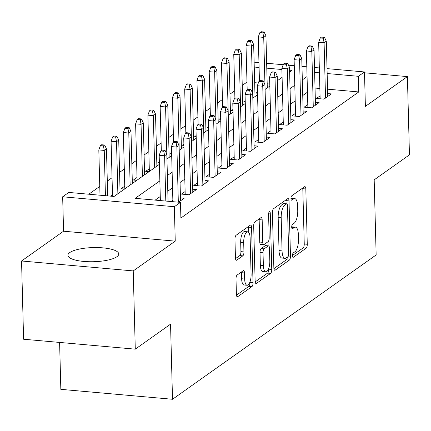 <?xml version="1.0" encoding="UTF-8"?>
<svg xmlns="http://www.w3.org/2000/svg" width="431" height="431" viewBox="0 0 431 431"><rect width="100%" height="100%" fill="white"/><g stroke="black" fill="none" stroke-linecap="round" stroke-linejoin="round"><path stroke-width="0.65" d="M292.455 255.707A2.241 0.824 95.1 0 0 293.096 257.339A2.241 0.824 95.1 0 0 293.355 257.259L306.145 248.191A3.2 1.18 95.1 0 0 307.271 244.264L305.821 188.972A3.2 1.18 95.1 0 0 304.9 186.639A3.2 1.18 95.1 0 0 304.539 186.752L291.744 195.819A2.241 0.824 95.1 0 0 290.957 198.567A2.241 0.824 95.1 0 0 291.604 200.2A2.241 0.824 95.1 0 0 291.857 200.119L293.511 198.944A10.236 3.771 95.1 0 1 294.675 198.578A10.236 3.771 95.1 0 1 297.622 206.045L297.746 210.651A10.236 3.771 95.1 0 1 294.147 223.215L292.493 224.389A2.241 0.824 95.1 0 0 291.706 227.137A2.241 0.824 95.1 0 0 292.347 228.769A2.241 0.824 95.1 0 0 292.606 228.689L294.26 227.514A10.236 3.771 95.1 0 1 295.424 227.148A10.236 3.771 95.1 0 1 298.371 234.615L298.489 239.221A10.236 3.771 95.1 0 1 294.896 251.785L293.242 252.959A2.241 0.824 95.1 0 0 292.455 255.707M116.882 256.741A25.424 7.068 -1.5 0 0 118.751 253.983A25.424 7.068 -1.5 0 0 98.123 247.588A25.424 7.068 -1.5 0 0 69.795 252.555A25.424 7.068 -1.5 0 0 67.926 255.314A25.424 7.068 -1.5 0 0 88.554 261.709A25.424 7.068 -1.5 0 0 116.882 256.741M237.125 275.048A3.2 1.18 95.1 0 0 236.005 278.976L236.409 294.486A3.2 1.18 95.1 0 0 237.33 296.819A3.2 1.18 95.1 0 0 237.691 296.706L251.903 286.637A3.2 1.18 95.1 0 0 253.024 282.709L251.575 227.417A3.2 1.18 95.1 0 0 250.659 225.084A3.2 1.18 95.1 0 0 250.292 225.197L236.086 235.267A3.2 1.18 95.1 0 0 234.96 239.194L235.45 257.932A3.2 1.18 95.1 0 0 236.371 260.265A3.2 1.18 95.1 0 0 236.738 260.152L242.815 255.842A3.2 1.18 95.1 0 0 243.941 251.914L243.698 242.621A8.555 3.152 95.1 0 1 247.674 231.813A8.555 3.152 95.1 0 1 250.136 238.057L251.09 274.461A8.555 3.152 95.1 0 1 247.114 285.268A8.555 3.152 95.1 0 1 244.652 279.024L244.49 272.958A3.2 1.18 95.1 0 0 243.569 270.625A3.2 1.18 95.1 0 0 243.208 270.738L237.125 275.048M135.28 349.158L23.597 339.229L21.55 260.987L133.233 270.916L135.28 349.158L170.547 324.16L172.513 399.273L376.15 254.947L374.183 179.84L409.45 154.842L407.403 76.599L365.386 106.382L364.486 71.955L358.35 76.298L358.759 91.948L180.891 218.016L180.481 202.365L174.345 206.713L62.662 196.784L68.798 192.436L114.075 196.461L159.422 164.319M133.233 270.916L175.245 241.139L174.345 206.713M273.857 267.947A3.2 1.18 95.1 0 0 274.779 270.28A3.2 1.18 95.1 0 0 275.14 270.167L289.346 260.098A3.2 1.18 95.1 0 0 290.472 256.17L289.023 200.873A3.2 1.18 95.1 0 0 288.102 198.54A3.2 1.18 95.1 0 0 287.741 198.659L273.534 208.728A3.2 1.18 95.1 0 0 272.408 212.65L273.857 267.947M270.625 273.367L256.418 283.436A3.2 1.18 95.1 0 1 256.052 283.55A3.2 1.18 95.1 0 1 255.13 281.217L253.687 225.919A3.2 1.18 95.1 0 1 254.807 221.997L260.89 217.687A3.2 1.18 95.1 0 1 261.251 217.574A3.2 1.18 95.1 0 1 262.172 219.907L262.759 242.33A3.2 1.18 95.1 0 0 263.68 244.663A3.2 1.18 95.1 0 0 264.047 244.549L268.077 241.689A3.2 1.18 95.1 0 0 269.203 237.767L268.588 214.417A2.241 0.824 95.1 0 1 269.634 211.589A2.241 0.824 95.1 0 1 270.275 213.221L271.751 269.44A3.2 1.18 95.1 0 1 270.625 273.367L267.608 273.098L255.184 281.901M407.403 76.599L364.507 72.791M112.491 194.866L110.665 196.159M124.753 186.17L121.143 188.73L124.554 189.031M137.02 177.475L133.411 180.034L136.821 180.336M149.288 168.78L145.678 171.339L149.088 171.646M159.351 161.652L157.945 162.649L159.384 162.773M171.619 152.957L170.213 153.953L171.651 154.082M183.886 144.261L182.48 145.258L183.913 145.387M196.153 135.566L194.747 136.562L196.18 136.692M208.421 126.876L207.015 127.872L208.448 127.996M220.688 118.18L219.282 119.177L220.715 119.306M232.955 109.485L231.549 110.481L232.982 110.611M245.223 100.789L243.817 101.786L245.25 101.915M320.061 95.903L316.451 98.462L323.999 99.13L331.358 93.915L327.673 93.586M307.793 104.598L304.184 107.157L311.732 107.825L319.091 102.61L315.406 102.282M295.526 113.288L291.916 115.847L299.464 116.521L306.824 111.306L303.138 110.977M283.259 121.984L279.649 124.543L287.197 125.216L294.556 119.996L290.871 119.673M270.991 130.679L267.382 133.238L274.93 133.906L282.289 128.691L278.604 128.363M258.724 139.375L255.114 141.934L262.662 142.602L270.021 137.387L266.336 137.058M246.462 148.065L242.847 150.624L250.395 151.297L257.754 146.082L254.069 145.753M234.195 156.76L230.58 159.319L238.127 159.993L245.487 154.772L241.802 154.449M221.927 165.456L218.312 168.015L225.86 168.683L233.219 163.468L229.534 163.139M209.66 174.151L206.045 176.71L213.593 177.378L220.952 172.163L217.267 171.834M197.393 182.841L193.778 185.4L201.325 186.073L208.685 180.858L205 180.53M185.125 191.536L181.516 194.095L189.058 194.769L196.417 189.548L192.732 189.225M178.579 202.198L184.15 198.244L180.465 197.915M358.759 91.948L327.555 89.174M319.867 88.49L315.034 88.059M307.47 92.186L302.734 95.542M295.203 100.881L290.467 104.237M282.935 109.576L278.2 112.933M270.668 118.266L265.932 121.628M258.401 126.962L253.665 130.318M246.133 135.657L241.398 139.014M233.866 144.353L229.13 147.709M221.599 153.043L216.863 156.405M209.331 161.738L204.596 165.095M197.064 170.434L192.328 173.79M184.797 179.129L180.061 182.485M172.535 187.824L167.794 191.181M160.267 196.514L155.182 200.119M172.858 200.232L171.032 201.525M246.979 82.089L242.238 85.451M234.712 90.785L229.971 94.141M222.444 99.48L217.703 102.837M210.177 108.176L205.442 111.532M197.91 116.866L193.174 120.227M185.642 125.561L180.907 128.917M173.375 134.256L168.64 137.613M161.108 142.952L156.372 146.308M148.84 151.642L144.105 155.004M136.573 160.337L131.838 163.694M124.306 169.033L119.57 172.389M112.038 177.728L107.303 181.085M99.771 186.424L88.781 194.214M269.774 84.034L267.188 83.808M258.331 83.021L254.662 82.693M257.49 92.099L256.084 93.096L257.517 93.22M59.607 342.429L60.836 389.344L172.513 399.273M175.245 241.139L63.567 231.21L21.55 260.987M63.567 231.21L62.662 196.784M159.853 180.869L135.205 198.341L180.481 202.365M307.061 76.54L302.325 79.897M294.793 85.23L290.058 88.592M282.526 93.926L277.79 97.282M270.259 102.621L265.523 105.978M257.991 111.317L253.256 114.673M245.724 120.007L240.988 123.368M233.457 128.702L228.721 132.058M221.189 137.397L216.454 140.754M208.922 146.093L204.186 149.449M196.655 154.783L191.919 158.145M184.387 163.478L179.652 166.835M172.12 172.174L167.384 175.53M358.35 76.298L327.145 73.529M319.457 72.844L314.619 72.413M254.123 62.139L258.961 62.57M266.649 63.255L283.199 64.725M288.522 65.2L294.281 65.711M301.969 66.396L306.807 66.827M314.495 67.511L319.328 67.936M327.016 68.621L364.486 71.955M289.621 72.042L291.949 70.398L289.573 70.183M281.885 69.504L266.778 68.157M259.09 67.473L254.252 67.047M166.953 158.985L171.689 155.629M179.221 150.29L183.956 146.933M191.488 141.594L196.224 138.238M203.755 132.904L208.491 129.542M216.023 124.209L220.758 120.852M228.285 115.513L233.026 112.157M240.552 106.818L245.293 103.462M252.819 98.128L257.56 94.766M265.087 89.432L269.828 86.076M277.354 80.737L282.095 77.381M295.424 227.148L292.407 226.878A10.236 3.771 95.1 0 0 291.701 226.992M294.675 198.578L291.658 198.308A10.236 3.771 95.1 0 0 290.957 198.422M292.45 255.486L303.128 247.922A3.2 1.18 95.1 0 0 304.254 243.994L302.804 188.703A3.2 1.18 95.1 0 0 302.751 188.018M286.087 203.755L286.006 200.609A3.2 1.18 95.1 0 0 285.958 199.919M273.906 268.632L286.329 259.828A3.2 1.18 95.1 0 0 287.396 257.097M287.913 256.731A2.241 0.824 95.1 0 0 288.7 253.983L287.429 205.447A2.241 0.824 95.1 0 0 286.782 203.815A2.241 0.824 95.1 0 0 286.529 203.895L284.783 205.134A10.236 3.771 95.1 0 0 281.184 217.693L282.057 250.869A10.236 3.771 95.1 0 0 285.004 258.336A10.236 3.771 95.1 0 0 286.168 257.97L287.913 256.731M286.782 203.815L283.765 203.545A2.241 0.824 95.1 0 0 283.512 203.626L286.529 203.895M285.004 258.336L281.982 258.067A10.236 3.771 95.1 0 1 279.035 250.605L278.167 217.423A10.236 3.771 95.1 0 1 281.766 204.865L283.512 203.626M263.68 244.663L260.663 244.393A3.2 1.18 95.1 0 1 259.742 242.06L259.155 219.638A3.2 1.18 95.1 0 0 259.106 218.953M268.012 241.737L268.12 245.837M268.712 268.475L268.728 269.17L271.751 269.44M263.368 265.598A8.555 3.152 95.1 0 0 265.835 271.842A8.555 3.152 95.1 0 0 269.811 261.035L269.477 248.208A3.2 1.18 95.1 0 0 268.556 245.875A3.2 1.18 95.1 0 0 268.19 245.993L264.16 248.849A3.2 1.18 95.1 0 0 263.034 252.776L263.368 265.598L260.351 265.334A8.555 3.152 95.1 0 0 262.813 271.573L265.835 271.842M268.556 245.875L265.539 245.611A3.2 1.18 95.1 0 0 265.173 245.724L268.19 245.993M260.351 265.334L260.017 252.507A3.2 1.18 95.1 0 1 261.138 248.579L265.173 245.724M267.608 273.098A3.2 1.18 95.1 0 0 268.728 269.17M247.114 285.268L244.097 284.999A8.555 3.152 95.1 0 1 241.629 278.755L241.473 272.688A3.2 1.18 95.1 0 0 241.419 272.004M247.674 231.813L244.657 231.549A8.555 3.152 95.1 0 0 240.681 242.351L243.698 242.621M235.504 258.616L239.798 255.572A3.2 1.18 95.1 0 0 240.924 251.645L240.681 242.351M248.698 232.417L248.558 227.148A3.2 1.18 95.1 0 0 248.509 226.464M236.457 295.17L248.881 286.367A3.2 1.18 95.1 0 0 250.007 282.44L249.991 281.901M264.128 31.996L261.105 31.727L259.882 32.6L262.899 32.864L264.128 31.996L265.932 35.827L263.724 37.389L258.288 36.904L259.446 81.06M262.899 32.864L263.724 37.389L266.412 139.946M265.932 35.827L267.295 87.87M258.288 36.904L259.882 32.6M323.266 38.235L324.495 37.362L321.478 37.093L320.249 37.966L323.266 38.235L324.09 42.755L326.299 41.193L327.749 96.474M325.54 98.042L324.09 42.755L318.66 42.276L320.136 98.791M320.249 37.966L318.66 42.276M326.299 41.193L324.495 37.362M251.86 40.692L248.838 40.422L247.615 41.29L250.632 41.559L251.86 40.692L253.665 44.517L251.456 46.085L246.02 45.6L247.178 89.75M250.632 41.559L251.456 46.085L252.695 93.349M253.665 44.517L255.028 96.566M246.02 45.6L247.615 41.29M239.593 49.387L236.571 49.118L235.348 49.985L238.365 50.255L239.593 49.387L241.398 53.212L239.189 54.78L233.753 54.295L234.911 98.446M238.365 50.255L239.189 54.78L241.877 157.331M241.398 53.212L242.761 105.256M233.753 54.295L235.348 49.985M227.326 58.077L224.309 57.808L223.08 58.681L226.097 58.95L227.326 58.077L229.13 61.908L226.921 63.47L221.486 62.991L222.644 107.141M226.097 58.95L226.921 63.47L229.61 166.027M229.13 61.908L230.493 113.951M221.486 62.991L223.08 58.681M215.058 66.773L212.041 66.503L210.813 67.376L213.83 67.64L215.058 66.773L216.863 70.603L214.654 72.166L209.218 71.681L210.376 115.837M213.83 67.64L214.654 72.166L217.343 174.722M216.863 70.603L218.226 122.646M209.218 71.681L210.813 67.376M310.999 46.925L312.227 46.058L309.21 45.788L307.982 46.661L310.999 46.925L311.823 51.451L314.032 49.888L315.481 105.169M313.272 106.732L311.823 51.451L306.393 50.966L307.869 107.481M307.982 46.661L306.393 50.966M314.032 49.888L312.227 46.058M298.731 55.621L299.96 54.753L296.943 54.484L295.714 55.351L298.731 55.621L299.556 60.146L301.765 58.578L303.214 113.865M301.005 115.427L299.556 60.146L294.125 59.661L295.601 116.176M295.714 55.351L294.125 59.661M301.765 58.578L299.96 54.753M286.464 64.316L287.692 63.449L284.675 63.179L283.447 64.047L286.464 64.316L287.288 68.841L289.497 67.274L290.947 122.555M288.738 124.123L287.288 68.841L281.858 68.357L283.334 124.871M283.447 64.047L281.858 68.357M289.497 67.274L287.692 63.449M274.197 73.011L275.425 72.139L272.408 71.869L271.18 72.742L274.197 73.011L275.021 77.532L277.23 75.969L278.679 131.25M276.47 132.818L275.021 77.532L269.59 77.052L271.067 133.567M271.18 72.742L269.59 77.052M277.23 75.969L275.425 72.139M202.791 75.468L199.774 75.199L198.546 76.066L201.563 76.335L202.791 75.468L204.596 79.293L202.387 80.861L196.956 80.376L198.109 124.532M201.563 76.335L202.387 80.861L203.626 128.126M204.596 79.293L205.959 131.342M196.956 80.376L198.546 76.066M263.158 80.834L260.141 80.565L258.912 81.437L261.935 81.701L263.158 80.834L264.963 84.665L262.754 86.227L257.323 85.742L258.805 142.257M261.935 81.701L262.754 86.227L264.203 141.508M258.912 81.437L257.323 85.742M190.524 84.164L187.507 83.894L186.278 84.762L189.295 85.031L190.524 84.164L192.328 87.989L190.119 89.556L184.689 89.072L185.842 133.222M189.295 85.031L190.119 89.556L192.808 192.113M192.328 87.989L193.691 140.032M184.689 89.072L186.278 84.762M249.668 90.397L250.89 89.529L247.873 89.26L246.645 90.127L249.668 90.397L250.486 94.922L252.695 93.355L254.145 148.641M251.936 150.203L250.486 94.922L245.056 94.437L246.537 150.952M246.645 90.127L245.056 94.437M252.695 93.355L250.89 89.529M178.256 92.854L175.239 92.59L174.011 93.457L177.028 93.726L178.256 92.854L180.061 96.684L177.852 98.246L172.422 97.767L173.574 141.918M177.028 93.726L177.852 98.246L180.541 200.803M180.061 96.684L181.424 148.727M172.422 97.767L174.011 93.457M238.623 98.225L235.606 97.956L234.378 98.823L237.4 99.092L238.623 98.225L240.428 102.05L238.219 103.618L232.788 103.133L234.27 159.648M237.4 99.092L238.219 103.618L239.668 158.899M234.378 98.823L232.788 103.133M165.989 101.549L162.972 101.28L161.744 102.152L164.761 102.416L165.989 101.549L167.794 105.379L165.585 106.942L160.154 106.457L161.307 150.613M164.761 102.416L165.585 106.942L168.058 201.261M167.794 105.379L169.157 157.423M160.154 106.457L161.744 102.152M226.356 106.915L223.339 106.651L222.11 107.518L225.133 107.788L226.356 106.915L228.161 110.745L225.952 112.308L220.521 111.828L222.003 168.343M225.133 107.788L225.952 112.308L227.401 167.594M222.11 107.518L220.521 111.828M153.722 110.244L150.705 109.975L149.476 110.842L152.493 111.112L153.722 110.244L155.526 114.07L153.317 115.637L147.887 115.152L149.358 171.452M152.493 111.112L153.317 115.637L154.681 167.681M155.526 114.07L156.889 166.118M147.887 115.152L149.476 110.842M214.088 115.61L211.071 115.341L209.843 116.214L212.866 116.478L214.088 115.61L215.893 119.441L213.684 121.003L208.254 120.518L209.735 177.039M212.866 116.478L213.684 121.003L215.134 176.284M209.843 116.214L208.254 120.518M141.454 118.94L138.437 118.67L137.209 119.538L140.226 119.807L141.454 118.94L143.259 122.765L141.05 124.333L135.62 123.848L137.09 180.147M140.226 119.807L141.05 124.333L142.413 176.376M143.259 122.765L144.622 174.808M135.62 123.848L137.209 119.538M200.598 125.173L201.821 124.306L198.804 124.036L197.576 124.904L200.598 125.173L201.422 129.699L203.626 128.131L205.075 183.417M202.866 184.98L201.422 129.699L195.986 129.214L197.468 185.729M197.576 124.904L195.986 129.214M203.626 128.131L201.821 124.306M129.187 127.63L126.17 127.366L124.942 128.233L127.959 128.503L129.187 127.63L130.992 131.46L128.783 133.023L123.352 132.543L124.823 188.843M127.959 128.503L128.783 133.023L130.146 185.071M130.992 131.46L132.355 183.504M123.352 132.543L124.942 128.233M189.554 133.001L186.537 132.732L185.314 133.599L188.331 133.869L189.554 133.001L191.359 136.826L189.155 138.394L183.719 137.909L185.201 194.424M188.331 133.869L189.155 138.394L190.599 193.675M185.314 133.599L183.719 137.909M116.92 136.325L113.903 136.056L112.674 136.929L115.697 137.198L116.92 136.325L118.724 140.156L116.515 141.718L111.085 141.239L112.529 196.326M115.697 137.198L116.515 141.718L117.879 193.761M118.724 140.156L120.087 192.199M111.085 141.239L112.674 136.929M177.292 141.691L174.269 141.427L173.046 142.295L176.063 142.564L177.292 141.691L179.091 145.522L176.888 147.084L171.452 146.605L172.896 201.692M176.063 142.564L176.888 147.084L178.326 202.177M173.046 142.295L171.452 146.605M104.652 145.021L101.635 144.751L100.407 145.619L103.429 145.888L104.652 145.021L106.457 148.846L104.248 150.414L98.818 149.929L100.003 195.211M103.429 145.888L104.248 150.414L105.433 195.696M106.457 148.846L107.691 195.895M98.818 149.929L100.407 145.619M165.025 150.387L162.002 150.117L160.779 150.99L163.796 151.259L165.025 150.387L166.829 154.217L164.62 155.78L159.184 155.3L160.37 200.577M163.796 151.259L164.62 155.78L165.806 201.061M160.779 150.99L159.184 155.3M292.859 257.215L293.355 257.259M291.367 200.076L291.857 200.119M292.116 228.645L292.606 228.689M291.712 227.288L294.26 227.514M290.963 198.718L293.511 198.944M302.804 188.703L305.821 188.972M304.254 243.994L307.271 244.264M303.128 247.922L306.145 248.191M286.006 200.609L289.023 200.873M288.393 255.987L290.472 256.17M286.329 259.828L289.346 260.098M274.439 270.102L275.14 270.167M281.766 204.865L284.783 205.134M278.167 217.423L281.184 217.693M279.035 250.605L282.057 250.869M255.718 283.372L256.418 283.436M259.155 219.638L262.172 219.907M259.742 242.06L262.759 242.33M268.712 213.086L270.275 213.221M261.138 248.579L264.16 248.849M260.017 252.507L263.034 252.776M241.473 272.688L244.49 272.958M241.629 278.755L244.652 279.024M240.924 251.645L243.941 251.914M239.798 255.572L242.815 255.842M236.032 260.087L236.738 260.152M248.558 227.148L251.575 227.417M250.007 282.44L253.024 282.709M248.881 286.367L251.903 286.637M236.991 296.641L237.691 296.706"/></g></svg>
